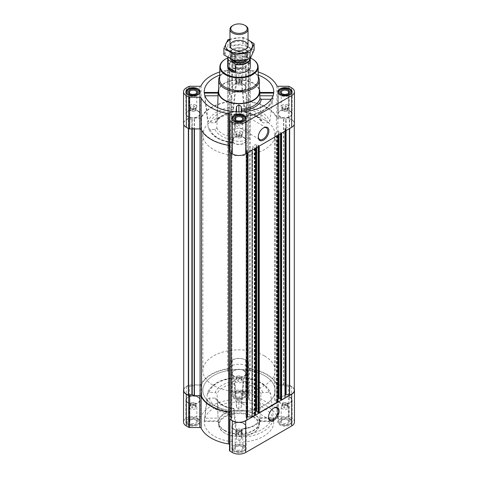 <?xml version="1.0" encoding="UTF-8"?>
<svg xmlns="http://www.w3.org/2000/svg" width="478" height="478" viewBox="0 0 478 478"><rect width="100%" height="100%" fill="white"/><g stroke="black" fill="none" stroke-linecap="round" stroke-linejoin="round"><path stroke-width="0.36" stroke-dasharray="2.39 1.79" d="M231.017 122.882A6.752 3.896 -60 0 1 230.516 122.667A6.752 3.896 -60 0 1 231.017 114.081L245.059 115.473L246.164 121.233L240.028 125.875L231.017 122.882L231.017 114.081M258.269 136.708A6.752 3.896 -60 0 1 258.263 136.403A6.752 3.896 -60 0 1 263.037 128.134A6.752 3.896 -60 0 1 263.306 127.99M195.699 405.643A3.782 2.181 180 0 1 196.476 406.294A3.782 2.181 180 0 1 196.805 407.184A3.782 2.181 180 0 1 193.022 409.371A3.782 2.181 180 0 1 189.24 407.184A3.782 2.181 180 0 1 189.569 406.294A3.782 2.181 180 0 1 195.699 405.643M190.812 402.739L190.005 404.484L192.216 405.762L195.233 405.296L196.046 403.552L193.835 402.273L190.812 402.739L190.812 404.986C190.543 404.806 190.274 405.392 190.005 406.73C190.74 406.402 191.475 406.826 192.216 408.009L195.233 407.537C195.502 406.204 195.777 405.619 196.046 405.798L194.94 404.561L193.835 404.519L190.519 405.075L189.569 406.294M241.677 379.102A3.782 2.181 180 0 1 242.454 379.753A3.782 2.181 180 0 1 242.782 380.643A3.782 2.181 180 0 1 239 382.824A3.782 2.181 180 0 1 235.218 380.643A3.782 2.181 180 0 1 235.546 379.753A3.782 2.181 180 0 1 241.677 379.102M236.789 376.198L235.977 377.943L238.187 379.215L241.211 378.749L242.023 377.005L239.813 375.726L236.789 376.198L236.789 378.439C236.52 378.265 236.251 378.845 235.977 380.183C236.718 379.855 237.452 380.279 238.187 381.462L241.211 380.996C241.48 379.657 241.749 379.078 242.023 379.251L240.918 378.02L239.813 377.973L236.496 378.528L235.546 379.753M287.648 405.643A3.782 2.181 180 0 1 288.431 406.294A3.782 2.181 180 0 1 288.76 407.184A3.782 2.181 180 0 1 284.978 409.371A3.782 2.181 180 0 1 281.195 407.184A3.782 2.181 180 0 1 281.524 406.294A3.782 2.181 180 0 1 287.648 405.643M282.767 402.739L281.954 404.484L284.165 405.762L287.188 405.296L287.995 403.552L285.784 402.273L282.767 402.739L282.767 404.986C282.498 404.806 282.223 405.392 281.954 406.73C282.689 406.402 283.43 406.826 284.165 408.009L287.188 407.537C287.457 406.204 287.726 405.619 287.995 405.798L286.89 404.561L285.784 404.519L282.474 405.075L281.524 406.294M241.677 432.19A3.782 2.181 180 0 1 242.454 432.841A3.782 2.181 180 0 1 242.782 433.731A3.782 2.181 180 0 1 239 435.912A3.782 2.181 180 0 1 235.218 433.731A3.782 2.181 180 0 1 235.546 432.841A3.782 2.181 180 0 1 241.677 432.19M236.789 429.286L235.977 431.031L238.187 432.303L241.211 431.837L242.023 430.092L239.813 428.814L236.789 429.286L236.789 431.532C236.52 431.353 236.251 431.933 235.977 433.277C236.718 432.943 237.452 433.367 238.187 434.55L241.211 434.084C241.48 432.745 241.749 432.166 242.023 432.339L240.918 431.108L239.813 431.06L236.496 431.616L235.546 432.841M259.823 418.166L273.416 418.166L273.649 421.04L273.177 419.063L271.361 417.802L261.4 417.802L259.93 418.375L259.793 420.867L260.916 393.866L262.727 392.384L268.839 392.384L270.685 393.812L273.703 420.837A34.769 20.07 0 0 0 244.079 402.225A34.769 20.07 0 0 0 204.297 420.837A34.769 20.07 0 0 0 214.413 436.277A34.769 20.07 0 0 0 253.292 440.381A34.769 20.07 0 0 0 273.703 420.837M268.839 392.384A30.228 17.453 0 0 0 243.828 377.943L243.678 383.912L241.223 407.429L238.886 408.941L236.55 407.447L234.101 383.942L233.951 377.961L236.55 399.59L238.886 400.97L241.223 399.584L243.678 378.223A32.026 18.493 0 0 1 270.685 393.812L270.65 393.633C267.322 384.599 258.371 379.251 243.798 377.596M259.841 421.04L273.649 421.04L259.793 420.867M271.361 417.802A32.48 18.75 180 0 1 241.575 434.878L241.223 439.324L238.886 440.979L236.55 439.312L233.951 412.377L234.101 409.192L236.55 431.461L238.886 433.008L241.223 431.473L241.51 428.897A21.11 12.189 180 0 0 257.182 422.988C253.704 426.257 248.494 428.192 241.545 428.796M209.161 392.384A30.228 17.453 0 0 1 233.951 377.961L234.095 378.241A32.026 18.493 0 0 0 207.315 393.812L209.161 392.384L215.273 392.384L217.084 393.866L218.207 420.867L217.137 399.393L215.321 398.084L209.197 398.084L207.35 399.345L204.351 421.04L207.35 393.633C210.643 384.653 219.522 379.317 233.981 377.62M204.602 420.867L218.207 420.867L204.602 420.867M204.297 420.837L204.584 418.166L218.177 418.166M259.93 418.375A21.11 12.189 180 0 1 257.182 422.988M224.313 430.559A20.769 11.992 0 0 0 246.594 433.241A20.769 11.992 0 0 0 259.757 422.528A20.769 11.992 0 0 0 239 410.088A20.769 11.992 0 0 0 218.243 422.528A20.769 11.992 0 0 0 224.313 430.559M215.321 398.084A24.211 13.976 0 0 0 233.951 408.839L234.101 409.192A22.406 12.936 0 0 1 223.154 405.714A22.406 12.936 0 0 1 217.137 399.393L217.06 399.058C219.175 403.832 224.815 406.975 233.981 408.499M241.575 434.878L241.575 429.13A22.574 13.031 180 0 0 261.4 417.802M290.021 419.17A7.134 4.117 180 0 1 292.112 422.08A7.134 4.117 180 0 1 284.978 426.203A7.134 4.117 180 0 1 277.843 422.08A7.134 4.117 180 0 1 282.247 418.274A7.134 4.117 180 0 1 290.021 419.17M244.043 392.623A7.134 4.117 180 0 1 246.134 395.539A7.134 4.117 180 0 1 239 399.656A7.134 4.117 180 0 1 231.866 395.539A7.134 4.117 180 0 1 236.269 391.733A7.134 4.117 180 0 1 244.043 392.623M198.071 419.17A7.134 4.117 180 0 1 200.157 422.08A7.134 4.117 180 0 1 193.022 426.203A7.134 4.117 180 0 1 185.888 422.08A7.134 4.117 180 0 1 190.292 418.274A7.134 4.117 180 0 1 198.071 419.17M244.043 445.711A7.134 4.117 180 0 1 246.134 448.627A7.134 4.117 180 0 1 239 452.744A7.134 4.117 180 0 1 231.866 448.627A7.134 4.117 180 0 1 236.269 444.821A7.134 4.117 180 0 1 244.043 445.711M294.46 422.08A9.482 5.473 0 0 0 291.682 418.208L289.298 416.834A1.356 0.783 0 0 0 288.342 416.607L278.166 416.607A1.356 0.783 0 0 1 276.858 416.033A39.286 22.681 0 0 0 249.474 400.223A1.356 0.783 0 0 1 248.482 399.471L248.482 393.591A1.356 0.783 0 0 0 248.088 393.041L245.704 391.667A9.482 5.473 0 0 0 232.296 391.667L229.912 393.041A1.356 0.783 0 0 0 229.518 393.591L229.518 399.471A1.356 0.783 0 0 1 228.526 400.223A39.286 22.681 0 0 0 201.142 416.033A1.356 0.783 0 0 1 199.834 416.607L189.658 416.607A1.356 0.783 0 0 0 188.702 416.834L186.318 418.208A9.482 5.473 0 0 0 183.54 422.08M229.518 412.986L229.518 450.569M204.584 93.096L218.159 92.923L216.779 121.484L214.963 122.798L210.099 122.798L208.247 121.532L204.351 92.923L208.342 128.235C211.766 136.373 220.047 141.309 233.186 143.042M258.305 75.058A34.769 20.07 0 0 0 219.695 75.058M235.995 111.75L233.306 137.437L233.156 142.695L236.55 114.242L238.886 112.862L241.223 114.248L241.575 116.345L241.575 111.768M271.241 99.269L273.177 97.835L273.649 92.923L269.753 121.532L267.901 122.798L263.037 122.798L261.221 121.484L259.841 92.923L273.416 93.096M244.473 106.935L241.223 74.514L238.886 72.853L236.55 74.52L233.306 106.958L233.156 112.193L236.55 82.371L238.886 80.824L241.223 82.359L244.467 111.81L244.473 106.935A31.237 18.033 0 0 1 269.753 121.532M244.587 112.503C253.507 114.063 259.082 117.182 261.305 121.854L261.221 121.484A22.884 13.211 0 0 0 244.467 111.81L244.617 112.157A24.683 14.25 0 0 1 263.037 122.798M259.321 89.267A20.769 11.992 0 0 0 243.959 80.107A20.769 11.992 0 0 0 218.679 89.267M210.147 129.413A29.439 16.999 0 0 0 233.156 142.695L233.306 142.426A31.237 18.033 0 0 1 216.91 137.443A31.237 18.033 0 0 1 208.289 127.979L210.147 129.413L215.016 129.413L216.839 127.925L217.657 107.598M241.545 116.68C257.672 116.106 271.958 108.183 273.171 97.871L273.177 97.835A34.279 19.789 180 0 1 241.432 116.046L241.575 116.345A32.48 18.75 180 0 0 271.361 99.269M214.963 122.798A24.683 14.25 0 0 1 233.156 112.193L233.306 111.846A22.884 13.211 0 0 0 216.779 121.484L216.695 121.854C218.882 117.235 224.385 114.128 233.186 112.533M244.043 62.295A7.134 4.117 180 0 1 246.134 65.205A7.134 4.117 180 0 1 239 69.328A7.134 4.117 180 0 1 231.866 65.205A7.134 4.117 180 0 1 236.269 61.399A7.134 4.117 180 0 1 244.043 62.295M258.24 71.981A39.286 22.681 0 0 0 249.474 69.89L249.474 101.599A39.286 22.681 0 0 1 276.858 117.409A1.356 0.783 0 0 0 278.166 117.982L288.342 117.982A1.356 0.783 0 0 1 289.298 118.209L291.682 119.584A9.482 5.473 0 0 1 294.46 123.455M219.761 71.981A39.286 22.681 0 0 1 228.526 69.89A1.356 0.783 0 0 0 229.518 69.137L229.518 63.263A1.356 0.783 0 0 1 229.912 62.708L232.296 61.333A9.482 5.473 0 0 1 245.704 61.333L248.088 62.708A1.356 0.783 0 0 1 248.482 63.263L248.482 69.137A1.356 0.783 0 0 0 249.474 69.89M248.255 101.001L248.255 367.917L248.255 97.733L246.092 96.311L246.941 94.214A9.124 5.264 0 0 0 239 91.537A9.124 5.264 0 0 0 231.059 94.214L231.908 96.311L229.745 97.733L229.745 101.001A1.536 0.884 0 0 1 228.621 101.856A38.832 22.418 0 0 0 201.585 117.463A1.536 0.884 0 0 1 200.103 118.114L194.45 118.114L191.887 119.357L188.35 118.873A9.124 5.264 0 0 0 183.713 123.455A9.124 5.264 0 0 0 188.35 128.044L191.887 127.554L194.45 128.803L200.103 128.803A1.536 0.884 0 0 1 201.585 129.448A38.832 22.418 0 0 0 228.621 145.061A1.536 0.884 0 0 1 229.745 145.915L229.745 149.178L231.908 150.6L231.059 152.697A9.124 5.264 0 0 0 239 155.38A9.124 5.264 0 0 0 246.941 152.697L246.092 150.6L246.582 150.229A1.356 0.783 0 0 1 247.544 150.002L252.091 150.002L255.551 147.917L254.2 147.529L252.539 146.28L256.178 144.177L259.273 145.856L277.79 135.16L274.778 133.523L278.525 131.271L281.626 132.95L284.978 131.014L284.978 128.391A1.356 0.783 0 0 1 285.372 127.835L286.113 127.554L289.65 128.044A9.124 5.264 0 0 0 294.287 123.455A9.124 5.264 0 0 0 289.65 118.873L286.113 119.357L283.55 118.114L277.897 118.114A1.536 0.884 0 0 1 276.415 117.463A38.832 22.418 0 0 0 249.379 101.856A1.536 0.884 0 0 1 248.255 101.001L248.255 97.733M248.255 364.654L246.092 363.232L246.941 361.135A9.124 5.264 0 0 0 239 358.452A9.124 5.264 0 0 0 231.059 361.135L231.908 363.232L229.745 364.654L229.745 367.917A1.536 0.884 0 0 1 228.621 368.771A38.832 22.418 0 0 0 201.585 384.384A1.536 0.884 0 0 1 200.103 385.029L194.45 385.029L192.24 386.224L192.24 119.303M229.745 412.831L229.745 416.099M229.745 145.915L229.745 149.178M248.482 69.137L248.482 100.846A1.356 0.783 0 0 0 249.474 101.599M248.482 100.846L248.482 94.967A1.356 0.783 0 0 0 248.088 94.417L245.704 93.043A9.482 5.473 0 0 0 232.296 93.043L229.912 94.417A1.356 0.783 0 0 0 229.518 94.967L229.518 69.137M248.482 63.263L248.482 94.967M229.518 63.263L229.518 94.967M228.526 69.89L228.526 101.599A1.356 0.783 0 0 0 229.518 100.846M228.526 101.599A39.286 22.681 0 0 0 201.142 117.409A1.356 0.783 0 0 1 199.834 117.982L189.658 117.982A1.356 0.783 0 0 0 188.702 118.209L186.318 119.584A9.482 5.473 0 0 0 183.54 123.455M229.518 114.362L229.518 151.944M294.287 390.377A9.124 5.264 0 0 0 289.65 385.788L286.113 386.278L283.55 385.029L277.897 385.029L277.897 118.114M229.745 364.654L229.745 97.733M229.745 367.917L229.745 101.001M183.713 390.377A9.124 5.264 0 0 1 188.35 385.788L192.24 386.224M231.011 416.918L231.806 417.372L231.806 150.456M231.023 419.463L231.806 417.372M246.977 419.463L246.104 417.575L246.104 150.654M246.989 416.989A1.356 0.783 0 0 0 246.582 417.151L246.104 417.575M255.443 147.768L255.443 414.689L254.451 414.45L254.451 147.529M255.551 411.456L252.432 413.345L254.451 414.45M258.138 411.928L258.347 145.133M258.186 145.372L258.347 412.054M277.79 134.868L277.79 401.789L276.804 401.544L276.804 134.629M277.897 398.556L274.778 400.439L276.804 401.544M280.484 399.028L280.7 132.233M280.538 132.472L280.7 399.148M284.978 397.935L284.978 128.391M248.255 367.917A1.536 0.884 0 0 0 249.379 368.771L249.379 101.856M277.897 385.029A1.536 0.884 0 0 1 276.415 384.384A38.832 22.418 0 0 0 249.379 368.771M294.287 389.343A9.482 5.473 0 0 0 291.682 386.505L289.298 385.131A1.356 0.783 0 0 0 288.342 384.904L278.166 384.904L278.166 416.607M183.713 389.343A9.482 5.473 0 0 1 186.318 386.505L188.702 385.131A1.356 0.783 0 0 1 189.658 384.904L199.834 384.904A1.356 0.783 0 0 0 201.142 384.33A39.286 22.681 0 0 1 228.526 368.52A1.356 0.783 0 0 0 229.518 367.761L229.518 361.888A1.356 0.783 0 0 1 229.912 361.332L232.296 359.958A9.482 5.473 0 0 1 245.704 359.958L248.088 361.332A1.356 0.783 0 0 1 248.482 361.888L248.482 367.761A1.356 0.783 0 0 0 249.474 368.52A39.286 22.681 0 0 1 276.858 384.33A1.356 0.783 0 0 0 278.166 384.904M248.482 367.761L248.482 399.471M248.482 361.888L248.482 393.591M229.518 361.888L229.518 393.591M229.518 367.761L229.518 399.471M218.679 91.752A20.321 11.729 180 0 1 231.227 80.913A20.321 11.729 180 0 1 253.37 83.459A20.321 11.729 180 0 1 259.321 91.752M241.223 114.248L241.223 111.78M236.55 114.242L236.55 111.774M238.886 112.862L238.886 111.822M241.223 82.359L241.223 74.514M238.886 80.824L238.886 72.853M236.55 82.371L236.55 74.52M273.398 95.791L273.058 95.791M204.943 95.791L204.602 95.791M224.63 430.379A20.321 11.729 0 0 0 246.773 432.919A20.321 11.729 0 0 0 259.321 422.08A20.321 11.729 0 0 0 253.37 413.787A20.321 11.729 0 0 0 231.227 411.241A20.321 11.729 0 0 0 218.679 422.08A20.321 11.729 0 0 0 224.63 430.379M236.55 439.312L236.55 431.461M238.886 440.979L238.886 433.008M241.223 439.324L241.223 431.473M238.886 408.941L238.886 400.97M241.223 407.429L241.223 399.584M236.55 407.447L236.55 399.59M227.731 57.934A18.678 10.785 180 0 1 250.532 58.047M227.713 134.76L227.713 66.532A11.287 6.519 180 0 1 234.68 60.515A11.287 6.519 180 0 1 246.983 61.925A11.287 6.519 180 0 1 250.287 66.532L250.287 134.76A11.287 6.519 180 0 1 239 141.279A11.287 6.519 180 0 1 227.713 134.76A11.287 6.519 180 0 1 234.68 128.743A11.287 6.519 180 0 1 246.983 130.153A11.287 6.519 180 0 1 250.287 134.76M225.634 58.997A19.132 11.048 180 0 1 252.366 58.997M219.599 79.288A19.401 11.203 180 0 1 225.281 71.503A19.401 11.203 180 0 1 252.719 71.503L252.719 71.503A19.401 11.203 180 0 1 258.401 79.288M219.659 76.576A20.321 11.729 180 0 1 224.63 71.879A20.321 11.729 180 0 1 253.37 71.879L253.37 71.879A20.321 11.729 180 0 1 258.341 76.576M252.719 71.503L253.37 71.879L252.719 71.503M244.043 137.503A7.134 4.117 180 0 1 246.134 140.412A7.134 4.117 180 0 1 239 144.535A7.134 4.117 180 0 1 231.866 140.412A7.134 4.117 180 0 1 236.269 136.612A7.134 4.117 180 0 1 244.043 137.503M243.792 137.652A6.776 3.908 180 0 1 245.776 140.412A6.776 3.908 180 0 1 239 144.326A6.776 3.908 180 0 1 232.224 140.412A6.776 3.908 180 0 1 236.407 136.804A6.776 3.908 180 0 1 243.792 137.652M198.071 110.956A7.134 4.117 180 0 1 200.157 113.872A7.134 4.117 180 0 1 193.022 117.988A7.134 4.117 180 0 1 185.888 113.872A7.134 4.117 180 0 1 190.292 110.065A7.134 4.117 180 0 1 198.071 110.956M197.814 111.105A6.776 3.908 180 0 1 199.798 113.872A6.776 3.908 180 0 1 193.022 117.779A6.776 3.908 180 0 1 186.253 113.872A6.776 3.908 180 0 1 190.429 110.257A6.776 3.908 180 0 1 197.814 111.105M244.043 84.415A7.134 4.117 180 0 1 246.134 87.325A7.134 4.117 180 0 1 239 91.447A7.134 4.117 180 0 1 231.866 87.325A7.134 4.117 180 0 1 236.269 83.525A7.134 4.117 180 0 1 244.043 84.415M243.792 84.564A6.776 3.908 180 0 1 245.776 87.325A6.776 3.908 180 0 1 239 91.238A6.776 3.908 180 0 1 232.224 87.325A6.776 3.908 180 0 1 236.407 83.716A6.776 3.908 180 0 1 243.792 84.564M290.021 110.956A7.134 4.117 180 0 1 292.112 113.872A7.134 4.117 180 0 1 284.978 117.988A7.134 4.117 180 0 1 277.843 113.872A7.134 4.117 180 0 1 282.247 110.065A7.134 4.117 180 0 1 290.021 110.956M289.764 111.105A6.776 3.908 180 0 1 291.747 113.872A6.776 3.908 180 0 1 284.978 117.779A6.776 3.908 180 0 1 278.202 113.872A6.776 3.908 180 0 1 282.384 110.257A6.776 3.908 180 0 1 289.764 111.105M245.644 119.799A6.776 3.908 180 0 1 239 122.942A6.776 3.908 180 0 1 232.356 119.799M234.208 116.268A6.776 3.908 180 0 1 243.792 116.268M291.616 93.258A6.776 3.908 180 0 1 284.978 96.401A6.776 3.908 180 0 1 278.333 93.258M280.186 89.721A6.776 3.908 180 0 1 289.764 89.721M243.153 62.809L243.153 62.809A5.867 3.388 180 0 1 243.153 67.601A5.867 3.388 180 0 1 234.847 67.601A5.867 3.388 180 0 1 234.847 62.809A5.867 3.388 180 0 1 243.153 62.809L243.792 63.18A6.776 3.908 180 0 1 245.776 65.946A6.776 3.908 180 0 1 239 69.854A6.776 3.908 180 0 1 232.224 65.946A6.776 3.908 180 0 1 234.208 63.18A6.776 3.908 180 0 1 243.792 63.18L243.153 62.809M242.191 63.365A4.517 2.605 180 0 1 242.191 67.051A4.517 2.605 180 0 1 235.809 67.051A4.517 2.605 180 0 1 235.809 63.365A4.517 2.605 180 0 1 242.191 63.365M199.667 93.258A6.776 3.908 180 0 1 193.022 96.401A6.776 3.908 180 0 1 186.384 93.258M188.236 89.721A6.776 3.908 180 0 1 197.814 89.721M241.91 120.289A3.782 2.181 180 0 1 241.677 120.438A3.782 2.181 180 0 1 236.323 120.438A3.782 2.181 180 0 1 236.09 120.289M241.677 131.647A3.782 2.181 180 0 1 242.782 133.189A3.782 2.181 180 0 1 242.454 134.079A3.782 2.181 180 0 1 239 135.376A3.782 2.181 180 0 1 235.546 134.079A3.782 2.181 180 0 1 235.349 133.756A3.782 2.181 180 0 1 235.218 133.189A3.782 2.181 180 0 1 237.554 131.169A3.782 2.181 180 0 1 241.677 131.647M241.211 137.634L242.023 135.889L239.813 134.617L236.789 135.083L235.977 136.828L238.187 138.106L241.211 137.634L241.211 135.394C241.48 135.567 241.749 134.987 242.023 133.649C241.282 133.977 240.548 133.553 239.813 132.37L236.789 132.836C236.52 134.175 236.251 134.754 235.977 134.581L238.187 135.86L241.504 135.304L242.454 134.079M239.813 134.617L239.813 132.37M242.023 135.889L242.023 133.649M236.789 135.083L236.789 132.836M235.977 136.828L235.977 134.581M238.187 138.106L238.187 135.86M195.932 93.742A3.782 2.181 180 0 1 195.699 93.891A3.782 2.181 180 0 1 190.352 93.891A3.782 2.181 180 0 1 190.113 93.742M195.699 105.1A3.782 2.181 180 0 1 196.805 106.648A3.782 2.181 180 0 1 196.476 107.538A3.782 2.181 180 0 1 193.022 108.829A3.782 2.181 180 0 1 189.569 107.538A3.782 2.181 180 0 1 189.372 107.209A3.782 2.181 180 0 1 189.24 106.648A3.782 2.181 180 0 1 191.576 104.628A3.782 2.181 180 0 1 195.699 105.1M195.233 111.093L196.046 109.348L193.835 108.07L190.812 108.536L190.005 110.281L192.216 111.559L195.233 111.093L195.233 108.847C195.502 109.026 195.777 108.44 196.046 107.102C195.311 107.431 194.57 107.006 193.835 105.823L190.812 106.295C190.543 107.628 190.274 108.213 190.005 108.04L192.216 109.313L195.526 108.757L196.476 107.538M241.677 64.261A3.782 2.181 180 0 1 242.782 65.803A3.782 2.181 180 0 1 241.677 67.35A3.782 2.181 180 0 1 236.323 67.35A3.782 2.181 180 0 1 235.218 65.803A3.782 2.181 180 0 1 237.554 63.789A3.782 2.181 180 0 1 241.677 64.261M241.677 78.559A3.782 2.181 180 0 1 242.782 80.101A3.782 2.181 180 0 1 242.454 80.991A3.782 2.181 180 0 1 239 82.282A3.782 2.181 180 0 1 235.546 80.991A3.782 2.181 180 0 1 235.349 80.668A3.782 2.181 180 0 1 235.218 80.101A3.782 2.181 180 0 1 237.554 78.081A3.782 2.181 180 0 1 241.677 78.559M241.211 84.546L242.023 82.802L239.813 81.529L236.789 81.995L235.977 83.74L238.187 85.018L241.211 84.546L241.211 82.306C241.48 82.479 241.749 81.899 242.023 80.561C241.282 80.89 240.548 80.465 239.813 79.282L236.789 79.748C236.52 81.087 236.251 81.666 235.977 81.493L238.187 82.772L241.504 82.216L242.454 80.991M287.887 93.742A3.782 2.181 180 0 1 287.648 93.891A3.782 2.181 180 0 1 282.301 93.891A3.782 2.181 180 0 1 282.068 93.742M287.648 105.1A3.782 2.181 180 0 1 288.76 106.648A3.782 2.181 180 0 1 288.431 107.538A3.782 2.181 180 0 1 284.978 108.829A3.782 2.181 180 0 1 281.524 107.538A3.782 2.181 180 0 1 281.321 107.209A3.782 2.181 180 0 1 281.195 106.648A3.782 2.181 180 0 1 283.532 104.628A3.782 2.181 180 0 1 287.648 105.1M287.188 111.093L287.995 109.348L285.784 108.07L282.767 108.536L281.954 110.281L284.165 111.559L287.188 111.093L287.188 108.847C287.457 109.026 287.726 108.44 287.995 107.102C287.26 107.431 286.525 107.006 285.784 105.823L282.767 106.295C282.498 107.628 282.223 108.213 281.954 108.04L284.165 109.313L287.481 108.757L288.431 107.538M285.784 108.07L285.784 105.823M287.995 109.348L287.995 107.102M282.767 108.536L282.767 106.295M281.954 110.281L281.954 108.04M284.165 111.559L284.165 109.313M239.813 81.529L239.813 79.282M242.023 82.802L242.023 80.561M236.789 81.995L236.789 79.748M235.977 83.74L235.977 81.493M238.187 85.018L238.187 82.772M193.835 108.07L193.835 105.823M196.046 109.348L196.046 107.102M190.812 108.536L190.812 106.295M190.005 110.281L190.005 108.04M192.216 111.559L192.216 109.313M253.37 416.368A20.321 11.729 180 0 1 259.321 424.661A20.321 11.729 180 0 1 253.37 432.954A20.321 11.729 180 0 1 224.63 432.954A20.321 11.729 180 0 1 218.679 424.661A20.321 11.729 180 0 1 231.227 413.823A20.321 11.729 180 0 1 253.37 416.368M253.047 416.918A19.867 11.472 180 0 1 253.047 433.14A19.867 11.472 180 0 1 224.953 433.14A19.867 11.472 180 0 1 224.953 416.918A19.867 11.472 180 0 1 253.047 416.918M268.487 416.9A6.752 3.896 -60 0 1 268.481 416.595A6.752 3.896 -60 0 1 273.255 408.326A6.752 3.896 -60 0 1 273.518 408.182M244.109 402.524A6.752 3.896 -60 0 1 240.733 402.858A6.752 3.896 -60 0 1 240.733 395.061A6.752 3.896 -60 0 1 247.484 391.165A6.752 3.896 -60 0 1 248.518 396.573A6.752 3.896 -60 0 1 244.109 402.524M244.043 423.592A7.134 4.117 180 0 1 246.134 426.507A7.134 4.117 180 0 1 239 430.624A7.134 4.117 180 0 1 231.866 426.507A7.134 4.117 180 0 1 236.269 422.701A7.134 4.117 180 0 1 244.043 423.592M243.792 423.741A6.776 3.908 180 0 1 245.776 426.507A6.776 3.908 180 0 1 239 430.415A6.776 3.908 180 0 1 232.224 426.507A6.776 3.908 180 0 1 236.407 422.893A6.776 3.908 180 0 1 243.792 423.741M198.071 397.051A7.134 4.117 180 0 1 200.157 399.961A7.134 4.117 180 0 1 193.022 404.077A7.134 4.117 180 0 1 185.888 399.961A7.134 4.117 180 0 1 190.292 396.154A7.134 4.117 180 0 1 198.071 397.051M197.814 397.194A6.776 3.908 180 0 1 199.798 399.961A6.776 3.908 180 0 1 193.022 403.874A6.776 3.908 180 0 1 186.253 399.961A6.776 3.908 180 0 1 190.429 396.346A6.776 3.908 180 0 1 197.814 397.194M244.043 370.504A7.134 4.117 180 0 1 246.134 373.42A7.134 4.117 180 0 1 239 377.536A7.134 4.117 180 0 1 231.866 373.42A7.134 4.117 180 0 1 236.269 369.614A7.134 4.117 180 0 1 244.043 370.504M243.792 370.653A6.776 3.908 180 0 1 245.776 373.42A6.776 3.908 180 0 1 239 377.327A6.776 3.908 180 0 1 232.224 373.42A6.776 3.908 180 0 1 236.407 369.805A6.776 3.908 180 0 1 243.792 370.653M290.021 397.051A7.134 4.117 180 0 1 292.112 399.961A7.134 4.117 180 0 1 284.978 404.077A7.134 4.117 180 0 1 277.843 399.961A7.134 4.117 180 0 1 282.247 396.154A7.134 4.117 180 0 1 290.021 397.051M289.764 397.194A6.776 3.908 180 0 1 291.747 399.961A6.776 3.908 180 0 1 284.978 403.874A6.776 3.908 180 0 1 278.202 399.961A6.776 3.908 180 0 1 282.384 396.346A6.776 3.908 180 0 1 289.764 397.194M243.792 445.126A6.776 3.908 180 0 1 245.776 447.886A6.776 3.908 180 0 1 243.792 450.652A6.776 3.908 180 0 1 234.208 450.652A6.776 3.908 180 0 1 232.224 447.886A6.776 3.908 180 0 1 236.407 444.277A6.776 3.908 180 0 1 243.792 445.126M243.153 446.231A5.867 3.388 180 0 1 243.153 451.023A5.867 3.388 180 0 1 234.847 451.023A5.867 3.388 180 0 1 234.847 446.231A5.867 3.388 180 0 1 243.153 446.231M242.191 446.781L242.191 446.781A4.517 2.605 180 0 1 242.191 450.467A4.517 2.605 180 0 1 235.809 450.467A4.517 2.605 180 0 1 235.809 446.781A4.517 2.605 180 0 1 242.191 446.781L241.677 446.482A3.782 2.181 180 0 1 242.782 448.029A3.782 2.181 180 0 1 239 450.21A3.782 2.181 180 0 1 235.218 448.029A3.782 2.181 180 0 1 236.323 446.482A3.782 2.181 180 0 1 241.677 446.482L242.191 446.781M289.764 418.579A6.776 3.908 180 0 1 291.747 421.345A6.776 3.908 180 0 1 289.764 424.111A6.776 3.908 180 0 1 280.186 424.111A6.776 3.908 180 0 1 278.202 421.345A6.776 3.908 180 0 1 282.384 417.73A6.776 3.908 180 0 1 289.764 418.579M289.124 419.684A5.867 3.388 180 0 1 289.124 424.476A5.867 3.388 180 0 1 280.825 424.476A5.867 3.388 180 0 1 280.825 419.684A5.867 3.388 180 0 1 289.124 419.684M288.168 420.24L288.168 420.24A4.517 2.605 180 0 1 288.168 423.926A4.517 2.605 180 0 1 281.781 423.926A4.517 2.605 180 0 1 281.781 420.24A4.517 2.605 180 0 1 288.168 420.24L287.648 419.941A3.782 2.181 180 0 1 288.76 421.482A3.782 2.181 180 0 1 284.978 423.663A3.782 2.181 180 0 1 281.195 421.482A3.782 2.181 180 0 1 282.301 419.941A3.782 2.181 180 0 1 287.648 419.941L288.168 420.24M243.792 392.038A6.776 3.908 180 0 1 245.776 394.798A6.776 3.908 180 0 1 243.792 397.565A6.776 3.908 180 0 1 234.208 397.565A6.776 3.908 180 0 1 232.224 394.798A6.776 3.908 180 0 1 236.407 391.189A6.776 3.908 180 0 1 243.792 392.038M243.153 393.143A5.867 3.388 180 0 1 243.153 397.935A5.867 3.388 180 0 1 234.847 397.935A5.867 3.388 180 0 1 234.847 393.143A5.867 3.388 180 0 1 243.153 393.143M242.191 393.693L242.191 393.693A4.517 2.605 180 0 1 242.191 397.379A4.517 2.605 180 0 1 235.809 397.379A4.517 2.605 180 0 1 235.809 393.693A4.517 2.605 180 0 1 242.191 393.693L241.677 393.394A3.782 2.181 180 0 1 242.782 394.942A3.782 2.181 180 0 1 239 397.122A3.782 2.181 180 0 1 235.218 394.942A3.782 2.181 180 0 1 236.323 393.394A3.782 2.181 180 0 1 241.677 393.394L242.191 393.693M197.814 418.579A6.776 3.908 180 0 1 199.798 421.345A6.776 3.908 180 0 1 197.814 424.111A6.776 3.908 180 0 1 188.236 424.111A6.776 3.908 180 0 1 186.253 421.345A6.776 3.908 180 0 1 190.429 417.73A6.776 3.908 180 0 1 197.814 418.579M197.175 419.684A5.867 3.388 180 0 1 197.175 424.476A5.867 3.388 180 0 1 188.876 424.476A5.867 3.388 180 0 1 188.876 419.684A5.867 3.388 180 0 1 197.175 419.684M196.219 420.24L196.219 420.24A4.517 2.605 180 0 1 196.219 423.926A4.517 2.605 180 0 1 189.832 423.926A4.517 2.605 180 0 1 189.832 420.24A4.517 2.605 180 0 1 196.219 420.24L195.699 419.941A3.782 2.181 180 0 1 196.805 421.482A3.782 2.181 180 0 1 193.022 423.663A3.782 2.181 180 0 1 189.24 421.482A3.782 2.181 180 0 1 190.352 419.941A3.782 2.181 180 0 1 195.699 419.941L196.219 420.24M242.023 430.092L242.023 432.339M239.813 428.814L239.813 431.06M235.977 431.031L235.977 433.277M238.187 432.303L238.187 434.55M241.211 431.837L241.211 434.084M287.995 403.552L287.995 405.798M285.784 402.273L285.784 404.519M281.954 404.484L281.954 406.73M284.165 405.762L284.165 408.009M287.188 405.296L287.188 407.537M242.023 377.005L242.023 379.251M239.813 375.726L239.813 377.973M235.977 377.943L235.977 380.183M238.187 379.215L238.187 381.462M241.211 378.749L241.211 380.996M196.046 403.552L196.046 405.798M193.835 402.273L193.835 404.519M190.005 404.484L190.005 406.73M192.216 405.762L192.216 408.009M195.233 405.296L195.233 407.537M264.543 120.014A36.125 20.853 180 0 1 275.125 134.76A36.125 20.853 180 0 1 239 155.619A36.125 20.853 180 0 1 202.875 134.76A36.125 20.853 180 0 1 225.174 115.497A36.125 20.853 180 0 1 264.543 120.014M264.543 375.63A36.125 20.853 180 0 1 275.125 390.377A36.125 20.853 180 0 1 239 411.229A36.125 20.853 180 0 1 202.875 390.377A36.125 20.853 180 0 1 225.174 371.107A36.125 20.853 180 0 1 264.543 375.63A36.125 20.853 180 0 1 275.125 390.377A36.125 20.853 180 0 1 239 411.229A36.125 20.853 180 0 1 202.875 390.377A36.125 20.853 180 0 1 225.174 371.107A36.125 20.853 180 0 1 264.543 375.63M228 57.635A11.03 6.369 180 0 1 231.197 53.626A11.03 6.369 180 0 1 242.627 52.114L249.42 56.034A11.03 6.369 180 0 1 249.946 58.913M227.803 57.509A11.287 6.519 180 0 1 231.017 53.727A11.287 6.519 180 0 1 242.232 52.09L242.627 52.114M249.42 56.034L249.815 56.47A11.287 6.519 180 0 1 250.287 58.334A11.287 6.519 180 0 1 250.287 58.489L250.287 58.334M246.983 366.106A11.287 6.519 180 0 1 250.287 370.713A11.287 6.519 180 0 1 239 377.232A11.287 6.519 180 0 1 227.713 370.713A11.287 6.519 180 0 1 234.68 364.69A11.287 6.519 180 0 1 246.983 366.106M249.815 56.47L249.815 63.634A11.287 6.519 0 0 0 246.983 60.891A11.287 6.519 0 0 0 242.232 59.26L242.232 52.09M264.543 355.967A36.125 20.853 180 0 1 275.125 370.713A36.125 20.853 180 0 1 239 391.566A36.125 20.853 180 0 1 202.875 370.713A36.125 20.853 180 0 1 225.174 351.444A36.125 20.853 180 0 1 264.543 355.967M249.815 63.634L242.232 59.26M232.613 25.627A9.028 5.216 180 0 1 245.387 25.627M245.387 50.399A9.028 5.216 180 0 1 248.028 54.086A9.028 5.216 180 0 1 247.724 55.424A9.028 5.216 180 0 1 239 59.296A9.028 5.216 180 0 1 230.276 55.424A9.028 5.216 180 0 1 229.972 54.086A9.028 5.216 180 0 1 235.546 49.264A9.028 5.216 180 0 1 245.387 50.399M229.972 39.799A13.504 7.797 180 0 1 248.028 39.799M248.028 39.764L243.051 37.338L229.972 39.16M243.051 37.338L243.051 43.773L254.111 50.16M227.94 39.674L227.94 46.115L243.051 43.773M223.889 54.833L227.94 46.115M245.387 56.655A9.028 5.216 180 0 1 232.613 56.655A9.028 5.216 180 0 1 232.613 49.282A9.028 5.216 180 0 1 245.387 49.282A9.028 5.216 180 0 1 245.387 56.655M248.548 58.477A13.504 7.797 180 0 1 225.957 54.982A13.504 7.797 180 0 1 242.495 45.44A13.504 7.797 180 0 1 248.548 58.477M244.867 49.581A8.299 4.792 180 0 1 233.133 49.581A8.299 4.792 180 0 1 230.701 46.193A8.299 4.792 180 0 1 239 41.401A8.299 4.792 180 0 1 247.299 46.193A8.299 4.792 180 0 1 244.867 49.581L245.387 49.282L244.867 49.581M244.867 55.753A8.299 4.792 180 0 1 235.827 56.792A8.299 4.792 180 0 1 230.701 52.365A8.299 4.792 180 0 1 233.133 48.983A8.299 4.792 180 0 1 244.867 48.983A8.299 4.792 180 0 1 247.299 52.365A8.299 4.792 180 0 1 244.867 55.753M262.727 392.384A24.211 13.976 0 0 0 243.828 381.468M273.177 419.063A34.279 19.789 180 0 1 241.432 437.268M207.35 399.345A32.026 18.493 0 0 0 234.095 414.79M234.101 383.942A22.406 12.936 0 0 0 217.084 393.866M260.916 393.866A22.406 12.936 0 0 0 243.678 383.912M209.197 398.084A30.228 17.453 0 0 0 233.951 412.377M233.951 381.498A24.211 13.976 0 0 0 215.273 392.384M233.306 106.958A31.237 18.033 0 0 0 208.247 121.532M267.901 122.798A29.439 16.999 0 0 0 244.617 109.354M216.839 127.925A22.884 13.211 0 0 0 233.306 137.437M215.016 129.413A24.683 14.25 0 0 0 233.156 139.887M233.156 109.378A29.439 16.999 0 0 0 210.099 122.798M194.45 385.029L194.45 118.114M200.103 385.029L200.103 118.114M289.298 86.506L289.298 118.209M291.682 87.88L291.682 119.584M288.342 86.279L288.342 117.982M278.166 86.279L278.166 117.982M276.858 85.705L276.858 117.409M248.088 62.708L248.088 94.417M245.704 61.333L245.704 93.043M232.296 61.333L232.296 93.043M229.912 62.708L229.912 94.417M201.142 85.705L201.142 117.409M199.834 86.279L199.834 117.982M189.658 86.279L189.658 117.982M188.702 86.506L188.702 118.209M186.318 87.88L186.318 119.584M283.55 385.029L283.55 118.114M248.148 364.505L248.148 97.59M246.194 363.376L246.194 96.46M246.104 363.178L246.104 96.257M246.977 361.29L246.977 94.369M246.941 361.135L246.941 94.214M231.059 361.135L231.059 94.214M231.023 361.29L231.023 94.369M231.896 363.178L231.896 96.257M231.806 363.376L231.806 96.46M229.852 364.505L229.852 97.59M228.621 368.771L228.621 101.856M201.585 384.384L201.585 117.463M194.193 385.095L194.193 118.174M191.887 386.278L191.887 119.357M188.619 385.77L188.619 118.849M188.35 385.788L188.35 118.873M188.35 128.498L188.35 128.044M188.619 128.654L188.619 128.062M191.887 128.929L191.887 127.554M192.24 128.929L192.24 127.608M201.585 130.363L201.585 129.448M229.852 152.458L229.852 149.327M231.896 417.575L231.896 150.654M231.059 153.157L231.059 152.697M246.941 153.157L246.941 152.697M246.194 417.372L246.194 150.456M246.582 417.151L246.582 150.229M247.544 152.811L247.544 150.002M254.87 414.36L254.87 147.439M254.613 414.36L254.613 147.439M254.2 414.45L254.2 147.529M252.539 413.494L252.539 146.573M252.539 413.195L252.539 146.28M256.178 147.827L256.178 144.177M256.686 147.529L256.686 144.177M258.347 412.203L258.347 145.282M258.186 146.662L258.186 145.521M258.765 146.334L258.765 145.856M277.216 401.454L277.216 134.533M276.965 401.454L276.965 134.533M276.547 401.544L276.547 134.629M274.886 400.588L274.886 133.667M274.886 400.295L274.886 133.374M278.525 134.921L278.525 131.271M279.038 134.629L279.038 131.271M280.7 399.297L280.7 132.376M280.538 133.762L280.538 132.615M281.112 133.428L281.112 132.95M285.372 130.972L285.372 127.835M285.76 130.745L285.76 127.608M286.113 130.542L286.113 127.554M289.381 128.654L289.381 128.062M289.65 128.498L289.65 128.044M289.65 385.788L289.65 118.873M289.381 385.77L289.381 118.849M286.113 386.278L286.113 119.357M285.76 386.224L285.76 119.303M283.807 385.095L283.807 118.174M276.415 384.384L276.415 117.463M289.298 385.131L289.298 416.834M291.682 386.505L291.682 418.208M288.342 384.904L288.342 416.607M276.858 384.33L276.858 416.033M249.474 368.52L249.474 400.223M248.088 361.332L248.088 393.041M245.704 359.958L245.704 391.667M232.296 359.958L232.296 391.667M229.912 361.332L229.912 393.041M228.526 368.52L228.526 400.223M201.142 384.33L201.142 416.033M199.834 384.904L199.834 416.607M189.658 384.904L189.658 416.607M188.702 385.131L188.702 416.834M186.318 386.505L186.318 418.208M230.378 59.027A8.759 5.055 180 0 1 234.943 53.644A8.759 5.055 180 0 1 245.196 54.552A8.759 5.055 180 0 1 247.407 59.553M244.742 52.801A8.126 4.69 180 0 1 246.851 57.324A8.126 4.69 180 0 1 239 60.808A8.126 4.69 180 0 1 231.149 57.324A8.126 4.69 180 0 1 234.943 52.054A8.126 4.69 180 0 1 244.742 52.801M238.737 60.975A8.084 4.666 180 0 1 230.916 56.308A8.084 4.666 180 0 1 235.905 51.994A8.084 4.666 180 0 1 244.712 53.01A8.084 4.666 180 0 1 247.084 56.308A8.084 4.666 180 0 1 242.519 60.509M231.926 59.834A8.084 4.666 180 0 1 230.916 57.575A8.084 4.666 180 0 1 235.905 53.261A8.084 4.666 180 0 1 244.712 54.277A8.084 4.666 180 0 1 247.084 57.575A8.084 4.666 180 0 1 246.051 59.852M266.413 127.799L245.059 115.473M259.662 139.492L230.516 122.667M195.669 405.254L196.476 406.294M241.647 378.713L242.454 379.753M287.625 405.254L288.431 406.294M241.647 431.801L242.454 432.841M259.757 422.528L259.829 421.363M218.243 422.528L218.171 421.363M273.488 94.955L273.703 92.995M204.512 94.955L204.297 92.995M246.092 363.232L246.092 96.311M231.011 361.237L231.011 94.315M231.908 363.232L231.908 96.311M246.989 361.237L246.989 94.315M183.713 124.489L183.713 123.455M231.908 417.521L231.908 150.6M246.092 417.521L246.092 150.6M252.432 413.345L252.432 146.423M258.401 412.126L258.401 145.21M258.138 146.692L258.138 145.449M274.778 400.439L274.778 133.523M280.753 399.226L280.753 132.304M280.484 133.792L280.484 132.543M294.287 124.489L294.287 123.455M273.577 421.518L259.805 421.518M218.195 421.518L204.423 421.518M225.281 71.503L224.63 71.879M258.263 136.403L258.263 137.037M263.037 128.134L263.587 127.823M231.866 118.293L231.866 140.412M246.134 118.293L246.134 140.412M185.888 91.752L185.888 113.872M200.157 91.752L200.157 113.872M231.866 65.205L231.866 87.325M246.134 65.205L246.134 87.325M277.843 91.752L277.843 113.872M292.112 91.752L292.112 113.872M232.224 119.59L232.224 140.412M245.776 119.59L245.776 140.412M278.202 93.043L278.202 113.872M291.747 93.043L291.747 113.872M234.847 62.809L234.208 63.18M232.224 65.946L232.224 87.325M245.776 65.946L245.776 87.325M186.253 93.043L186.253 113.872M199.798 93.043L199.798 113.872M241.677 120.438L242.191 120.139M236.323 120.438L235.809 120.139M235.218 118.897L235.218 133.189M242.782 118.897L242.782 133.189M236.353 135.119L235.546 134.079M195.699 93.891L196.219 93.592M190.352 93.891L189.832 93.592M189.24 92.35L189.24 106.648M196.805 92.35L196.805 106.648M190.375 108.578L189.569 107.538M241.677 67.35L242.191 67.051M236.323 67.35L235.809 67.051M235.218 65.803L235.218 80.101M242.782 65.803L242.782 80.101M236.353 82.031L235.546 80.991M287.648 93.891L288.168 93.592M282.301 93.891L281.781 93.592M281.195 92.35L281.195 106.648M288.76 92.35L288.76 106.648M282.331 108.578L281.524 107.538M218.679 422.08L218.679 424.661M259.321 422.08L259.321 424.661M253.047 433.14L253.37 432.954M224.953 433.14L224.63 432.954M268.481 416.595L268.481 417.228M273.255 408.326L273.798 408.015M276.631 407.991L247.484 391.165M269.879 419.684L240.733 402.858M231.866 426.507L231.866 448.627M246.134 426.507L246.134 448.627M185.888 399.961L185.888 422.08M200.157 399.961L200.157 422.08M231.866 373.42L231.866 395.539M246.134 373.42L246.134 395.539M277.843 399.961L277.843 422.08M292.112 399.961L292.112 422.08M232.224 426.507L232.224 447.886M245.776 426.507L245.776 447.886M243.153 451.023L243.792 450.652M234.847 451.023L234.208 450.652M278.202 399.961L278.202 421.345M291.747 399.961L291.747 421.345M289.124 424.476L289.764 424.111M280.825 424.476L280.186 424.111M232.224 373.42L232.224 394.798M245.776 373.42L245.776 394.798M243.153 397.935L243.792 397.565M234.847 397.935L234.208 397.565M186.253 399.961L186.253 421.345M199.798 399.961L199.798 421.345M197.175 424.476L197.814 424.111M188.876 424.476L188.236 424.111M235.218 433.731L235.218 448.029M242.782 433.731L242.782 448.029M236.323 446.482L235.809 446.781M189.24 407.184L189.24 421.482M196.805 407.184L196.805 421.482M190.352 419.941L189.832 420.24M235.218 380.643L235.218 394.942M242.782 380.643L242.782 394.942M236.323 393.394L235.809 393.693M281.195 407.184L281.195 421.482M288.76 407.184L288.76 421.482M282.301 419.941L281.781 420.24M202.875 134.76L202.875 370.713M275.125 134.76L275.125 370.713M227.713 66.532L227.713 370.713M250.287 66.532L250.287 370.713M229.972 45.595L229.972 54.086M248.028 45.595L248.028 54.086M230.276 55.424L231.149 57.324L230.916 56.308L230.916 57.575C230.271 54.133 240.177 51.463 244.856 54.588C246.732 56.117 247.473 57.115 247.084 57.575L247.084 56.308L246.851 57.324L247.724 55.424M233.133 49.581L232.613 49.282L233.133 48.983M230.701 46.193L230.701 52.365M247.299 46.193L247.299 52.365M244.867 48.983L245.387 49.282"/><path stroke-width="0.72" d="M263.306 127.99A6.752 3.896 -60 0 1 266.413 127.799A6.752 3.896 -60 0 1 267.447 133.213A6.752 3.896 -60 0 1 263.037 139.158A6.752 3.896 -60 0 1 259.662 139.492A6.752 3.896 -60 0 1 258.269 136.708M183.713 389.343A9.482 5.473 0 0 0 183.54 390.377A9.482 5.473 0 0 0 186.318 394.248L188.702 395.623A1.356 0.783 0 0 0 189.658 395.85L199.834 395.85A1.356 0.783 0 0 1 201.142 396.423A39.286 22.681 0 0 0 228.526 412.233A1.356 0.783 0 0 1 229.518 412.986L229.518 450.569A1.356 0.783 0 0 0 229.912 451.124L232.296 452.499A9.482 5.473 0 0 0 245.704 452.499L291.682 425.952A9.482 5.473 0 0 0 294.46 422.08L294.46 390.377A9.482 5.473 0 0 0 294.287 389.343M229.518 444.695A1.356 0.783 0 0 0 228.526 443.942A39.286 22.681 0 0 1 201.142 428.127A1.356 0.783 0 0 0 199.834 427.553L189.658 427.553A1.356 0.783 0 0 1 188.702 427.326L186.318 425.952A9.482 5.473 0 0 1 183.54 422.08L183.54 390.377M204.584 93.096L218.177 93.096M219.695 75.058A34.769 20.07 0 0 0 204.297 92.995A34.769 20.07 0 0 0 214.413 105.943A34.769 20.07 0 0 0 251.303 110.526A34.769 20.07 0 0 0 273.703 92.995A34.769 20.07 0 0 0 258.305 75.058M259.823 93.096L273.416 93.096M218.679 89.267A20.769 11.992 0 0 0 218.243 91.304A20.769 11.992 0 0 0 224.313 100.231A20.769 11.992 0 0 0 247.305 102.74A20.769 11.992 0 0 0 259.757 91.304A20.769 11.992 0 0 0 259.321 89.267M217.657 107.598L218.159 92.923M241.51 109.133A21.11 12.189 0 0 0 259.93 98.611L261.4 99.269A22.574 13.031 180 0 1 241.575 110.597L241.223 106.403L238.886 104.891L236.55 106.385L235.995 111.75M259.841 92.923L259.93 98.611M271.241 99.269L261.4 99.269M241.575 110.597L241.575 111.768M290.021 88.836A7.134 4.117 180 0 1 292.112 91.752A7.134 4.117 180 0 1 284.978 95.869A7.134 4.117 180 0 1 277.843 91.752A7.134 4.117 180 0 1 282.247 87.946A7.134 4.117 180 0 1 290.021 88.836M198.071 88.836A7.134 4.117 180 0 1 200.157 91.752A7.134 4.117 180 0 1 193.022 95.869A7.134 4.117 180 0 1 185.888 91.752A7.134 4.117 180 0 1 190.292 87.946A7.134 4.117 180 0 1 198.071 88.836M244.043 115.383A7.134 4.117 180 0 1 246.134 118.293A7.134 4.117 180 0 1 239 122.416A7.134 4.117 180 0 1 231.866 118.293A7.134 4.117 180 0 1 236.269 114.487A7.134 4.117 180 0 1 244.043 115.383M219.761 71.981A39.286 22.681 0 0 0 201.142 85.705A1.356 0.783 0 0 1 199.834 86.279L189.658 86.279A1.356 0.783 0 0 0 188.702 86.506L186.318 87.88A9.482 5.473 0 0 0 183.54 91.752A9.482 5.473 0 0 0 186.318 95.624L188.702 96.998A1.356 0.783 0 0 0 189.658 97.225L199.834 97.225A1.356 0.783 0 0 1 201.142 97.799A39.286 22.681 0 0 0 228.526 113.609A1.356 0.783 0 0 1 229.518 114.362L229.518 120.241A1.356 0.783 0 0 0 229.912 120.791L232.296 122.165A9.482 5.473 0 0 0 245.704 122.165L291.682 95.624A9.482 5.473 0 0 0 294.46 91.752A9.482 5.473 0 0 0 291.682 87.88L289.298 86.506A1.356 0.783 0 0 0 288.342 86.279L278.166 86.279A1.356 0.783 0 0 1 276.858 85.705A39.286 22.681 0 0 0 258.24 71.981M231.011 416.918L229.745 416.099L229.745 152.374L229.745 412.831A1.536 0.884 0 0 0 228.621 411.976L228.621 145.33M280.538 399.387L281.626 399.871L284.978 397.935L284.978 131.199M258.186 412.293L259.273 412.771L277.79 401.789M246.989 416.989A1.356 0.783 0 0 1 247.544 416.918L252.091 416.918L255.443 414.689M252.091 416.918L252.091 150.188M183.54 91.752L183.54 123.455A9.482 5.473 0 0 0 186.318 127.327L188.702 128.702A1.356 0.783 0 0 0 189.658 128.929L199.834 128.929A1.356 0.783 0 0 1 201.142 129.502A39.286 22.681 0 0 0 228.526 145.318A1.356 0.783 0 0 1 229.518 146.071M229.518 120.241L229.518 151.944A1.356 0.783 0 0 0 229.912 152.5L232.296 153.874A9.482 5.473 0 0 0 245.704 153.874L291.682 127.327A9.482 5.473 0 0 0 294.46 123.455L294.46 91.752M263.587 140.108A7.523 4.344 -60 0 1 258.263 137.037A7.523 4.344 -60 0 1 263.587 127.823A7.523 4.344 -60 0 1 268.905 130.894A7.523 4.344 -60 0 1 263.587 140.108M183.713 124.489L183.713 390.377A9.124 5.264 0 0 0 188.35 394.959L191.887 394.475L194.45 395.718L200.103 395.718L200.103 128.946M228.621 411.976A38.832 22.418 0 0 1 201.585 396.37A1.536 0.884 0 0 0 200.103 395.718M231.011 419.517L231.011 153.127L231.059 419.618A9.124 5.264 0 0 0 239 422.295A9.124 5.264 0 0 0 246.941 419.618L246.977 153.139L246.989 419.517M255.551 411.456L256.178 411.092L256.178 147.827M258.138 411.928L256.178 411.092M277.897 398.556L278.525 398.192L278.525 134.921M280.484 399.028L278.525 398.192M294.287 124.489L294.287 390.377A9.124 5.264 0 0 1 289.65 394.959L286.113 394.475L285.372 394.756A1.356 0.783 0 0 0 284.978 395.306M229.518 418.865A1.356 0.783 0 0 0 229.912 419.415L232.296 420.789A9.482 5.473 0 0 0 245.704 420.789L291.682 394.248A9.482 5.473 0 0 0 294.46 390.377M273.798 420.299A7.523 4.344 -60 0 1 268.481 417.228A7.523 4.344 -60 0 1 273.798 408.015A7.523 4.344 -60 0 1 279.122 411.086A7.523 4.344 -60 0 1 273.798 420.299M258.341 76.576A20.321 11.729 180 0 1 259.321 80.173L259.321 91.752A20.321 11.729 180 0 1 239 103.481A20.321 11.729 180 0 1 218.679 91.752L218.679 80.173A20.321 11.729 180 0 1 219.659 76.576M241.223 111.78L241.223 106.403M236.55 111.774L236.55 106.385M238.886 111.822L238.886 104.891M273.058 95.791L259.793 95.791M218.207 95.791L204.943 95.791M250.532 58.047A18.678 10.785 180 0 1 252.211 58.908L252.211 58.908A18.678 10.785 180 0 1 252.211 74.162A18.678 10.785 180 0 1 225.789 74.162A18.678 10.785 180 0 1 225.789 58.908A18.678 10.785 180 0 1 227.731 57.934M249.946 58.913A11.03 6.369 180 0 1 235.373 64.142L235.768 64.578A11.287 6.519 180 0 0 250.287 58.489L250.287 66.532A11.287 6.519 180 0 1 239 73.05A11.287 6.519 180 0 1 227.713 66.532L227.713 58.334A11.287 6.519 180 0 1 227.803 57.509M252.366 58.997A19.132 11.048 180 0 1 252.527 59.093L252.527 59.093A19.132 11.048 180 0 1 258.132 66.765A19.132 11.048 180 0 1 239 77.95A19.132 11.048 180 0 1 219.868 66.765A19.132 11.048 180 0 1 225.473 59.093A19.132 11.048 180 0 1 225.634 58.997M252.211 58.908L252.527 59.093L252.211 58.908M258.132 66.765L258.401 79.288A19.401 11.203 180 0 1 239 90.623A19.401 11.203 180 0 1 219.599 79.288L219.868 66.765M259.321 80.173A20.321 11.729 180 0 1 239 91.907A20.321 11.729 180 0 1 218.679 80.173M243.792 116.268L243.153 115.897A5.867 3.388 180 0 1 243.153 120.689A5.867 3.388 180 0 1 234.847 120.689A5.867 3.388 180 0 1 234.847 115.897A5.867 3.388 180 0 1 243.153 115.897L243.792 116.268A6.776 3.908 180 0 1 245.776 119.034A6.776 3.908 180 0 1 245.644 119.799M242.191 116.453A4.517 2.605 180 0 1 242.191 120.139A4.517 2.605 180 0 1 235.809 120.139A4.517 2.605 180 0 1 235.809 116.453A4.517 2.605 180 0 1 242.191 116.453M232.356 119.799A6.776 3.908 180 0 1 232.224 119.034A6.776 3.908 180 0 1 234.208 116.268L234.847 115.897M289.764 89.721L289.124 89.356A5.867 3.388 180 0 1 289.124 94.148A5.867 3.388 180 0 1 280.825 94.148A5.867 3.388 180 0 1 280.825 89.356A5.867 3.388 180 0 1 289.124 89.356L289.764 89.721A6.776 3.908 180 0 1 291.747 92.487A6.776 3.908 180 0 1 291.616 93.258M288.168 89.906A4.517 2.605 180 0 1 288.168 93.592A4.517 2.605 180 0 1 281.781 93.592A4.517 2.605 180 0 1 281.781 89.906A4.517 2.605 180 0 1 288.168 89.906M278.333 93.258A6.776 3.908 180 0 1 278.202 92.487A6.776 3.908 180 0 1 280.186 89.721L280.825 89.356M197.814 89.721L197.175 89.356A5.867 3.388 180 0 1 197.175 94.148A5.867 3.388 180 0 1 188.876 94.148A5.867 3.388 180 0 1 188.876 89.356A5.867 3.388 180 0 1 197.175 89.356L197.814 89.721A6.776 3.908 180 0 1 199.798 92.487A6.776 3.908 180 0 1 199.667 93.258M196.219 89.906A4.517 2.605 180 0 1 196.219 93.592A4.517 2.605 180 0 1 189.832 93.592A4.517 2.605 180 0 1 189.832 89.906A4.517 2.605 180 0 1 196.219 89.906M186.384 93.258A6.776 3.908 180 0 1 186.253 92.487A6.776 3.908 180 0 1 188.236 89.721L188.876 89.356M236.09 120.289A3.782 2.181 180 0 1 235.218 118.897A3.782 2.181 180 0 1 237.554 116.877A3.782 2.181 180 0 1 241.677 117.349A3.782 2.181 180 0 1 242.782 118.897A3.782 2.181 180 0 1 241.91 120.289M190.113 93.742A3.782 2.181 180 0 1 189.24 92.35A3.782 2.181 180 0 1 191.576 90.33A3.782 2.181 180 0 1 195.699 90.808A3.782 2.181 180 0 1 196.805 92.35A3.782 2.181 180 0 1 195.932 93.742M282.068 93.742A3.782 2.181 180 0 1 281.195 92.35A3.782 2.181 180 0 1 283.532 90.33A3.782 2.181 180 0 1 287.648 90.808A3.782 2.181 180 0 1 288.76 92.35A3.782 2.181 180 0 1 287.887 93.742M273.518 408.182A6.752 3.896 -60 0 1 276.631 407.991A6.752 3.896 -60 0 1 277.664 413.404A6.752 3.896 -60 0 1 273.255 419.349A6.752 3.896 -60 0 1 269.879 419.684A6.752 3.896 -60 0 1 268.487 416.9M235.373 64.142L228.58 60.222A11.03 6.369 180 0 1 228 57.635M228.58 60.222L228.185 60.204A11.287 6.519 180 0 1 227.713 58.334M235.768 64.578L235.768 71.748L228.185 67.368A11.287 6.519 0 0 0 235.768 71.748M228.185 60.204L228.185 67.368M245.387 25.627L244.796 25.286A8.198 4.732 180 0 1 244.796 31.984A8.198 4.732 180 0 1 233.204 31.984A8.198 4.732 180 0 1 233.204 25.286A8.198 4.732 180 0 1 244.796 25.286L245.387 25.627A9.028 5.216 180 0 1 248.028 29.313A9.028 5.216 180 0 1 239 34.524A9.028 5.216 180 0 1 229.972 29.313A9.028 5.216 180 0 1 232.613 25.627L233.204 25.286M248.028 39.799A13.504 7.797 180 0 1 248.548 51.104A13.504 7.797 180 0 1 229.207 50.955A13.504 7.797 180 0 1 229.972 39.799M245.387 49.282A9.028 5.216 180 0 1 232.613 49.282A9.028 5.216 180 0 1 232.613 41.909A9.028 5.216 180 0 1 245.387 41.909A9.028 5.216 180 0 1 245.387 49.282L245.387 49.282M229.972 39.16L227.94 39.674L223.889 48.398L234.949 54.785L250.06 52.449L254.111 43.725L248.028 39.764M254.111 43.725L254.111 50.16L250.06 58.884L234.949 61.22L223.889 54.833L223.889 48.398M250.06 52.449L250.06 58.884M234.949 54.785L234.949 61.22M281.626 399.871L281.626 133.135M277.79 402.082L277.79 135.346M259.273 412.771L259.273 146.035M255.443 414.982L255.443 148.252M186.318 95.624L186.318 127.327M188.702 96.998L188.702 128.702M189.658 97.225L189.658 128.929M199.834 97.225L199.834 128.929M201.142 97.799L201.142 129.502M228.526 113.609L228.526 145.318M229.912 120.791L229.912 152.5M232.296 122.165L232.296 153.874M245.704 122.165L245.704 153.874M291.682 95.624L291.682 127.327M194.45 395.718L194.45 128.929M188.35 394.959L188.35 128.498M188.619 394.983L188.619 128.654M191.887 394.475L191.887 128.929M192.24 394.529L192.24 128.929M194.193 395.659L194.193 128.929M201.585 396.37L201.585 130.363M229.852 416.242L229.852 152.458M231.059 419.618L231.059 153.157M246.941 419.618L246.941 153.157M247.544 416.918L247.544 152.811M256.686 411.092L256.686 147.529M258.186 412.442L258.186 146.662M258.765 412.771L258.765 146.334M279.038 398.192L279.038 134.629M280.538 399.536L280.538 133.762M281.112 399.871L281.112 133.428M285.372 394.756L285.372 130.972M285.76 394.529L285.76 130.745M286.113 394.475L286.113 130.542M289.381 394.983L289.381 128.654M289.65 394.959L289.65 128.498M186.318 394.248L186.318 425.952M188.702 395.623L188.702 427.326M189.658 395.85L189.658 427.553M199.834 395.85L199.834 427.553M201.142 396.423L201.142 428.127M228.526 412.233L228.526 443.942M229.912 419.415L229.912 451.124M232.296 420.789L232.296 452.499M245.704 420.789L245.704 452.499M291.682 394.248L291.682 425.952M247.407 59.553A8.759 5.055 180 0 1 238.534 63.18A8.759 5.055 180 0 1 230.378 59.027M242.519 60.509A8.084 4.666 180 0 1 238.737 60.975M246.051 59.852A8.084 4.666 180 0 1 238.982 62.242A8.084 4.666 180 0 1 231.926 59.834M218.243 91.304L218.165 92.523M259.757 91.304L259.835 92.523M255.551 414.838L255.551 148.186M258.138 412.365L258.138 146.692M277.897 401.932L277.897 135.286M280.484 399.465L280.484 133.792M273.589 92.445L259.829 92.445M218.171 92.445L204.411 92.445M225.789 58.908L225.473 59.093M232.224 119.034L232.224 119.59M245.776 119.034L245.776 119.59M278.202 92.487L278.202 93.043M291.747 92.487L291.747 93.043M186.253 92.487L186.253 93.043M199.798 92.487L199.798 93.043M229.972 29.313L229.972 45.595M248.028 29.313L248.028 45.595"/></g></svg>
